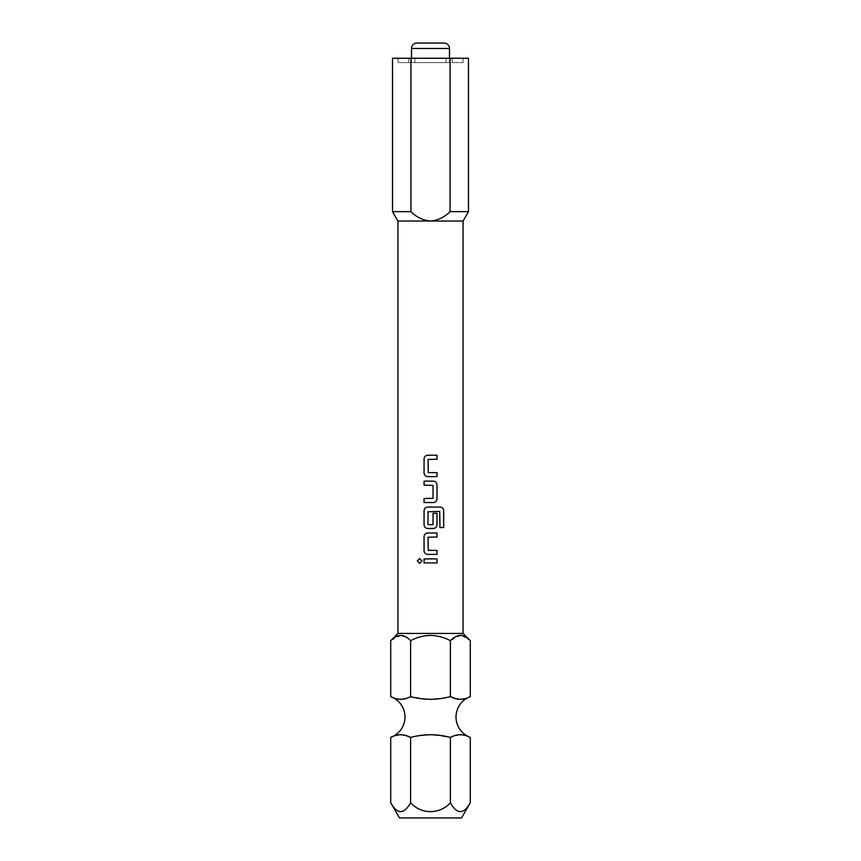 <?xml version="1.0" encoding="UTF-8"?>
<svg xmlns="http://www.w3.org/2000/svg" width="861" height="861" viewBox="0 0 861 861"><rect width="100%" height="100%" fill="white"/><g stroke="black" fill="none" stroke-linecap="round" stroke-linejoin="round"><path stroke-width="0.65" stroke-dasharray="4.3 3.23" d="M419.598 563.385L421.987 560.909L419.598 558.434M454.447 698.185L455.383 698.519M460.344 699.455L470.289 696.624M400.656 699.455L410.611 696.624L430.5 699.455M439.271 698.702L450.389 696.624L450.389 640.681L460.527 635.353M390.711 696.624L396.609 698.809M392.519 211.645L410.934 211.645C416.369 217.155 422.891 220.298 430.5 221.04L463.057 221.04M411.504 58.247L411.504 62.584L449.496 62.584L411.504 62.584M449.496 58.247L449.496 62.584M408.857 58.247L408.857 62.584L408.857 58.247L397.943 58.247L408.857 58.247M397.943 62.584L408.857 62.584L397.943 62.584L397.943 58.247M397.943 221.04L430.5 221.04C438.109 220.298 444.631 217.166 450.066 211.645L450.066 58.247L468.481 58.247M450.066 211.645L468.481 211.645M399.482 817.95L461.518 817.95M470.289 802.753C463.681 814.56 457.051 814.56 450.389 802.753C439.885 814.549 421.115 814.549 410.611 802.753C403.992 814.56 397.362 814.56 390.711 802.753M397.943 633.448L463.057 633.448M461.647 635.45L470.289 640.681M405.725 636.806L410.611 640.681C423.86 633.728 437.119 633.728 450.389 640.681M390.711 640.681L400.849 635.353M410.611 696.624L410.611 640.681M406.553 735.854L405.617 735.52M400.656 734.584L390.711 737.414M460.344 734.584L450.389 737.414L430.5 734.584M420.921 735.455L410.611 737.414L410.611 802.753M470.289 737.414L464.391 735.229M450.389 802.753L450.389 737.414M392.519 58.247L410.934 58.247L410.934 211.645M450.066 58.247L410.934 58.247M446.149 58.247L414.851 58.247L452.143 58.247L446.149 58.247L446.149 62.584L414.851 62.584L446.149 62.584L446.149 58.247M452.143 58.247L463.057 58.247L452.143 58.247L452.143 62.584L452.143 58.247M452.143 62.584L463.057 62.584L452.143 62.584M414.851 62.584L414.851 58.247L414.851 62.584L408.857 62.584L414.851 62.584M444.072 43.05L416.928 43.05M424.053 558.918L437.001 558.918M437.001 562.911L424.053 562.911M437.001 536.984L428.003 537.242L428.003 550.147L437.001 550.405M427.745 532.991L437.001 532.991M427.745 554.398L437.001 554.398M440.186 507.064L427.734 507.064M427.745 528.471L433.32 528.471M433.04 513.317L432.782 524.919L428.003 524.65L428.003 511.757L439.702 511.488M439.928 527.545L439.928 511.757M433.309 481.138L424.053 481.138M424.053 498.562L433.051 498.293L433.051 485.4L424.053 485.13M433.309 502.544L424.053 502.544M437.001 459.204L428.003 459.473L428.003 472.366L437.001 472.635M427.745 455.221L437.001 455.221M427.745 476.617L437.001 476.617M411.504 48.474L449.496 48.474M463.057 62.584L463.057 58.247"/><path stroke-width="1.29" d="M419.619 558.434L417.348 560.909L419.619 563.385M421.955 560.909L419.598 558.434L417.305 560.909L419.598 563.385L421.955 560.909M463.057 221.04L468.481 211.645L468.481 58.247L450.066 58.247L450.066 211.645C444.631 217.166 438.109 220.298 430.5 221.04L463.057 221.04L463.057 633.448L470.289 640.681C463.713 633.728 457.083 633.728 450.389 640.681L450.389 696.624C437.044 700.165 423.784 700.165 410.611 696.624C404.035 700.165 397.405 700.165 390.711 696.624A21.708 21.708 0 0 1 390.711 737.414C397.287 733.873 403.917 733.873 410.611 737.414C423.903 733.884 437.162 733.884 450.389 737.414C456.965 733.873 463.595 733.873 470.289 737.414A21.708 21.708 0 0 1 470.289 696.624C463.713 700.165 457.083 700.165 450.389 696.624L454.447 698.185M455.383 698.519L460.344 699.455M430.5 699.455L439.271 698.702M396.609 698.809L400.656 699.455M449.496 48.474L411.504 48.474A5.424 5.424 0 0 1 416.928 43.05L444.072 43.05A5.424 5.424 0 0 1 449.496 48.474L449.496 58.247M411.504 48.474L411.504 58.247M390.711 802.753C397.319 814.56 403.949 814.56 410.611 802.753C421.115 814.549 439.885 814.549 450.389 802.753C457.008 814.56 463.638 814.56 470.289 802.753L461.518 817.95L399.482 817.95L390.711 802.753L390.711 737.414M460.527 635.353L461.647 635.45M400.849 635.353L405.725 636.806M463.057 633.448L397.943 633.448L390.711 640.681C397.405 633.728 404.035 633.728 410.611 640.681C423.86 633.728 437.119 633.728 450.389 640.681M397.943 633.448L397.943 221.04L392.519 211.645L410.934 211.645L410.934 58.247L392.519 58.247L392.519 211.645M428.272 472.635L437.001 472.635L437.001 476.617L427.734 476.617C425.495 476.402 424.269 475.164 424.053 472.904L424.053 458.945C424.269 456.674 425.495 455.437 427.734 455.221L437.001 455.221L437.001 459.204L428.003 459.473L428.272 472.635M437.001 498.82L437.001 484.861C436.785 482.601 435.558 481.364 433.32 481.138L424.053 481.138L424.053 485.13L433.051 485.4L433.051 498.293L424.053 498.562L424.053 502.544L433.32 502.544C435.558 502.329 436.785 501.08 437.001 498.82L436.979 484.861C436.764 482.601 435.548 481.364 433.309 481.138M443.695 527.545L443.695 510.788C443.512 508.528 442.35 507.29 440.219 507.064L427.734 507.064C425.495 507.29 424.269 508.528 424.053 510.788L424.053 524.747C424.269 527.007 425.495 528.256 427.734 528.471L433.32 528.471C435.558 528.256 436.785 527.007 437.001 524.747L437.001 513.317L433.051 513.317L433.051 524.65L428.003 524.65L428.003 511.757L439.702 511.488L439.96 527.545L443.695 527.545M428.272 550.405L437.001 550.405L437.001 554.398L427.734 554.398C425.495 554.172 424.269 552.934 424.053 550.674L424.053 536.715C424.269 534.455 425.495 533.217 427.734 532.991L437.001 532.991L437.001 536.984L428.003 537.242L428.272 550.405M424.053 558.918L437.001 558.918L437.001 562.911L424.053 562.911L424.053 558.918M470.289 696.624L470.289 640.681M410.611 696.624L410.611 640.681M390.711 696.624L390.711 640.681M410.611 802.753L410.611 737.414L406.553 735.854M405.617 735.52L400.656 734.584M430.5 734.584L420.921 735.455M464.391 735.229L460.344 734.584M470.289 802.753L470.289 737.414M450.389 802.753L450.389 737.414M468.481 211.645L450.066 211.645M410.934 58.247L450.066 58.247M397.943 221.04L430.5 221.04C422.891 220.298 416.369 217.155 410.934 211.645M424.075 558.918L424.075 562.911M436.979 562.911L436.979 558.918M436.979 536.984L436.979 532.991M427.745 532.991C425.506 533.207 424.279 534.455 424.075 536.715L424.075 550.674C424.279 552.934 425.506 554.183 427.745 554.398M436.979 554.398L436.979 550.405M439.96 527.545L443.652 527.545L443.652 510.788C443.469 508.528 442.317 507.29 440.186 507.064M427.745 507.064C425.506 507.29 424.279 508.528 424.075 510.788L424.075 524.747C424.279 527.018 425.506 528.256 427.745 528.471M433.309 528.471C435.548 528.256 436.764 527.007 436.979 524.747L436.979 513.317L433.051 513.317M424.075 481.138L424.075 485.13M424.075 498.562L424.075 502.544M433.309 502.544C435.548 502.329 436.764 501.091 436.979 498.82M436.979 459.204L436.979 455.221M427.745 455.221C425.506 455.437 424.279 456.674 424.075 458.945L424.075 472.904C424.279 475.164 425.506 476.402 427.745 476.617M436.979 476.617L436.979 472.635"/></g></svg>
